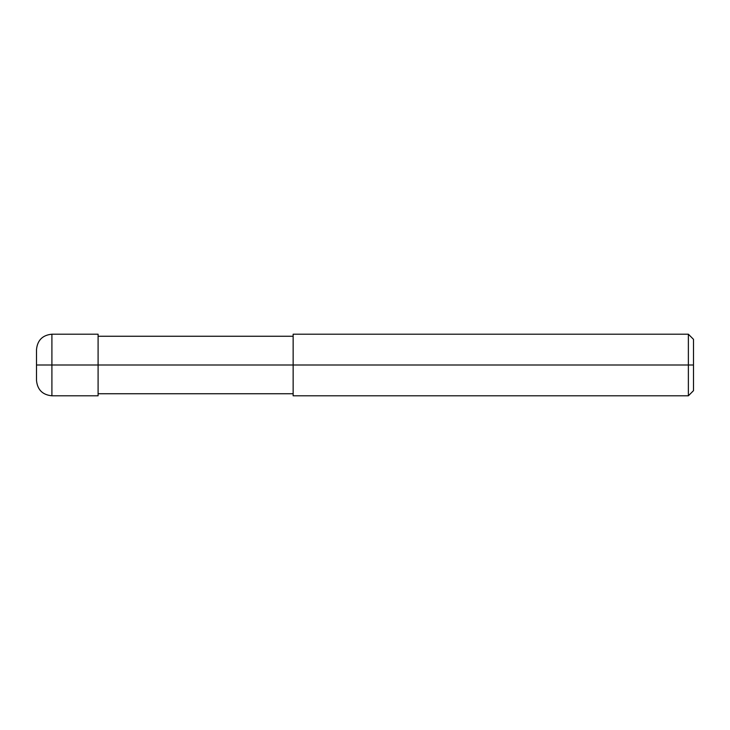 <?xml version="1.0" encoding="UTF-8"?>
<svg xmlns="http://www.w3.org/2000/svg" width="730" height="730" viewBox="0 0 730 730"><rect width="100%" height="100%" fill="white"/><g stroke="black" fill="none" stroke-linecap="round" stroke-linejoin="round"><path stroke-width="1.09" d="M98.094 365L98.094 395.797L98.094 334.203L98.094 365L51.903 365L51.903 334.203L51.903 365L36.5 365L36.5 349.597L36.5 380.403L36.5 365L51.903 365L51.903 334.203L51.903 395.797L51.903 365L51.903 395.797L51.903 365L98.094 365L98.094 395.797L98.094 365L293.141 365L98.094 365M693.5 365L693.5 390.659L693.5 339.34L693.5 365L688.372 365L688.372 334.203L688.372 365L293.141 365L293.141 334.203L293.141 395.797L293.141 365L688.372 365L688.372 334.203L688.372 395.797L688.372 365L688.372 395.797L688.372 365L693.5 365L693.5 390.659L693.5 365M98.094 334.203L51.903 334.203C42.55 335.116 37.413 340.253 36.5 349.597M98.094 395.797L51.903 395.797C42.55 394.884 37.413 389.747 36.5 380.403M98.094 336.256L293.141 336.256M293.141 334.203L688.372 334.203L693.5 339.34M98.094 393.744L293.141 393.744M293.141 395.797L688.372 395.797L693.5 390.659"/></g></svg>
